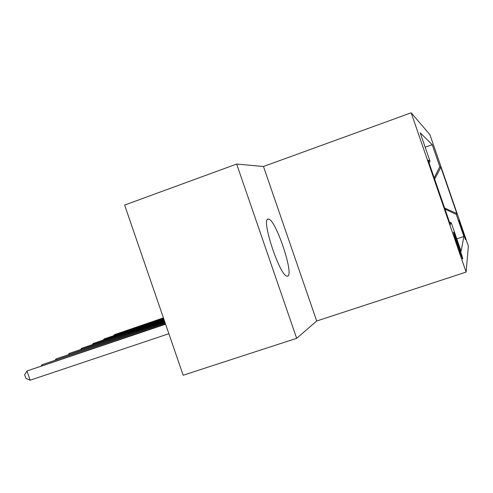 <?xml version="1.0" encoding="UTF-8"?>
<svg xmlns="http://www.w3.org/2000/svg" width="493" height="493" viewBox="0 0 493 493"><rect width="100%" height="100%" fill="white"/><g stroke="black" fill="none" stroke-linecap="round" stroke-linejoin="round"><path stroke-width="0.74" d="M287.758 276.08C294.192 274.25 275.698 219.403 268.568 219.102L268.124 219.089C260.828 218.337 279.426 275.174 286.827 276.105L287.758 276.08M462.761 258.936C463.13 258.468 454.558 233.435 453.646 232.314L453.548 232.24C452.987 232.154 461.695 257.642 462.65 258.862L462.761 258.936M263.459 166.492L236.652 164.058L124.618 205.07L183.149 375.235L296.669 338.315L316.691 321.017L466.125 272.087L411.162 112.805L263.459 166.492L316.691 321.017M466.125 272.087L468.35 246.044L429.921 134.681L411.162 112.805M458.921 220.229L465.441 239.61L458.921 220.229M449.431 221.986L451.28 222.873L461.084 251.288L463.888 236.474L456.29 214.461L444.963 209.038M451.28 222.873L450.306 224.512L428.09 160.12L430.001 161.193L420.202 132.796L432.213 144.677L439.805 166.677L440.865 167.275L456.838 213.549L456.29 214.461M236.652 164.058L296.669 338.315M456.795 238.846L463.888 236.474M434.228 177.924L439.805 166.677M425.163 147.179L432.213 144.677M430.001 161.193L429.089 163.035M444.606 207.997L456.838 213.549M434.647 179.125L440.865 167.275M163.423 317.88L114.358 334.698L163.485 318.053M113.834 335.462L114.358 334.698L114.536 335.222M163.67 318.583L104.029 338.987L163.731 318.768M103.481 339.794L104.029 338.987L104.22 339.548M163.922 319.335L93.091 343.529L163.99 319.532M92.518 344.385L93.091 343.529L93.294 344.126M164.2 320.136L81.481 348.348L164.274 320.345M80.883 349.26L81.481 348.348L81.702 348.982M164.496 320.992L69.149 353.469L164.57 321.214M68.515 354.442L69.149 353.469L69.377 354.153M164.81 321.904L56.011 358.929L164.89 322.145M55.345 359.964L56.011 358.929L56.257 359.656M165.149 322.884L41.985 364.752L165.235 323.143M41.289 365.855L41.985 364.752L42.256 365.529M165.512 323.944L26.992 370.976L30.159 380.195L168.871 333.718M30.159 380.195L25.913 378.427L24.65 374.754L26.992 370.976L165.605 324.221M267.452 219.49L268.568 219.102"/></g></svg>
